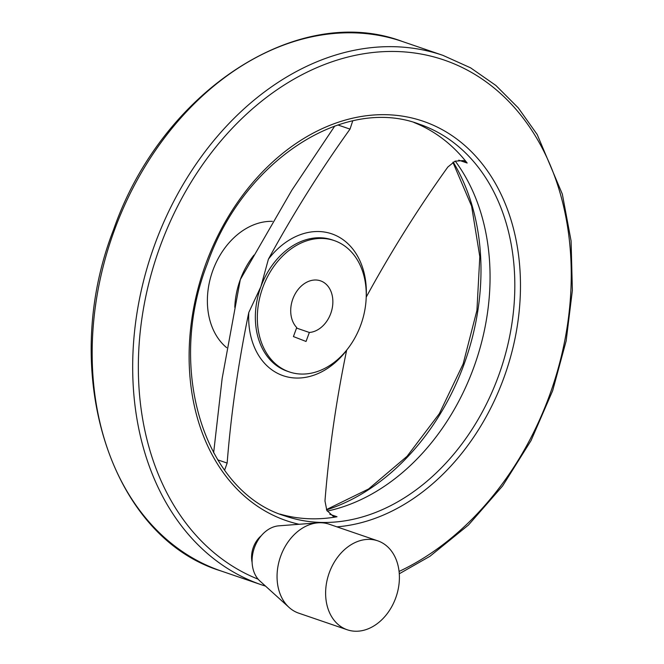 <?xml version="1.0" encoding="UTF-8"?>
<svg xmlns="http://www.w3.org/2000/svg" width="664" height="664" viewBox="0 0 664 664"><rect width="100%" height="100%" fill="white"/><g stroke="black" fill="none" stroke-linecap="round" stroke-linejoin="round"><path stroke-width="1" d="M224.59 470.178L227.146 463.074C231.122 413.091 238.343 362.884 248.792 312.47A74.982 56.656 108.9 0 0 281.619 375.143A74.982 56.656 108.9 0 0 346.616 350.376C336.167 400.741 328.954 450.947 324.97 500.988L326.829 510.375L333.311 516.434L337.022 516.75L329.776 514.276M334.789 126.002L291.762 190.344L240.31 279.577L222.158 378.389L213.634 452.831M413.996 122.5A207.077 156.463 108.9 0 1 467.166 163.029L463.605 160.563L455.023 161.186L447.843 167.021C418.262 208.247 391.054 251.606 366.221 297.107A74.982 56.656 108.9 0 0 333.394 234.433A74.982 56.656 108.9 0 0 268.397 259.201C293.206 213.742 320.413 170.382 350.019 129.115L352.725 120.889M248.792 312.47L260.902 286.624L268.397 259.201M455.255 161.095A207.077 156.463 -71.1 0 1 473.673 367.723A207.077 156.463 -71.1 0 1 327.227 511.089M272.431 221.353A69.396 52.439 108.9 0 0 212.928 270.207A69.396 52.439 108.9 0 0 226.64 347.654M279.992 514.094A207.077 156.463 108.9 0 0 337.022 516.75M309.349 332.465A26.867 20.302 -71.1 0 0 332.1 308.826A26.867 20.302 -71.1 0 0 320.48 280.831A26.867 20.302 -71.1 0 0 294.509 295.115A26.867 20.302 -71.1 0 0 296.733 327.568L293.422 336.573L306.038 341.462L309.349 332.465L296.542 328.074M262.878 287.296A69.396 52.439 108.9 0 0 289.313 371.915A69.396 52.439 108.9 0 0 361.399 323.227A69.396 52.439 108.9 0 0 334.258 240.592A69.396 52.439 108.9 0 0 262.878 287.296M252.121 562.433A22.568 17.048 -71.1 0 1 253.374 547.236A22.568 17.048 -71.1 0 1 261.251 535.74M377.733 540.828L329.17 524.203A47.011 35.524 108.9 0 0 318.039 522.825L278.822 525.83A30.669 23.174 108.9 0 0 254.536 547.377A30.669 23.174 108.9 0 0 259.931 581.033L289.089 607.435A47.011 35.524 108.9 0 0 298.725 613.163L347.289 629.787A47.011 35.524 108.9 0 0 396.118 596.803A47.011 35.524 108.9 0 0 377.733 540.828A47.011 35.524 108.9 0 0 329.377 572.468A47.011 35.524 108.9 0 0 347.289 629.787M318.039 522.825A47.011 35.524 108.9 0 0 280.814 555.843A47.011 35.524 108.9 0 0 289.089 607.435M227.146 463.074L217.676 459.837M350.019 129.115L337.86 124.957M326.58 509.886A215.617 162.912 108.9 0 0 453.213 162.091M334.258 240.592L332.282 239.911A69.396 52.439 108.9 0 0 260.902 286.624A69.396 52.439 108.9 0 0 287.338 371.234L289.313 371.915M253.955 255.125A69.396 52.439 108.9 0 0 240.31 279.577A69.396 52.439 108.9 0 0 234.799 307.341M467.166 163.029L458.749 160.157M285.246 516.036A207.077 156.463 108.9 0 0 500.341 370.778A207.077 156.463 108.9 0 0 419.349 124.193C343.911 95.375 242.982 161.012 207.292 263.849C165.983 369.458 204.612 491.866 285.246 516.036M336.905 526.851A211.11 159.509 108.9 0 0 516.335 331.635A211.11 159.509 108.9 0 0 410.003 117.553A211.11 159.509 108.9 0 0 206.006 263.309A211.11 159.509 108.9 0 0 299.107 524.278M399.072 571.447A275.809 208.396 108.9 0 0 525.705 121.545A275.809 208.396 108.9 0 0 160.414 245.638A275.809 208.396 108.9 0 0 258.155 579.199M399.28 573.771L429.915 556.299L468.477 525.016L502.598 485.965L531.017 440.622L552.655 390.722L566.151 340.931L572.368 290.442L571.09 240.949L562.342 194.137L537.201 134.526L518.252 107.858L495.908 85.482L470.618 67.852L442.905 55.353A279.834 211.442 108.9 0 0 155.077 243.688A279.834 211.442 108.9 0 0 261.691 584.876L265.592 586.154M114.565 229.819A279.834 211.442 108.9 0 0 221.178 571.015C109.718 537.035 58.175 371.259 113.619 229.528C161.51 91.483 297.779 2.034 402.392 41.492A279.834 211.442 108.9 0 0 114.565 229.819M442.905 55.353L402.392 41.492M261.691 584.876L221.178 571.015M326.447 509.595L368.603 488.97L407.09 456.284L439.327 413.68L463.132 363.955L476.926 310.42L479.806 256.619L471.598 206.122L452.889 162.282"/></g></svg>
